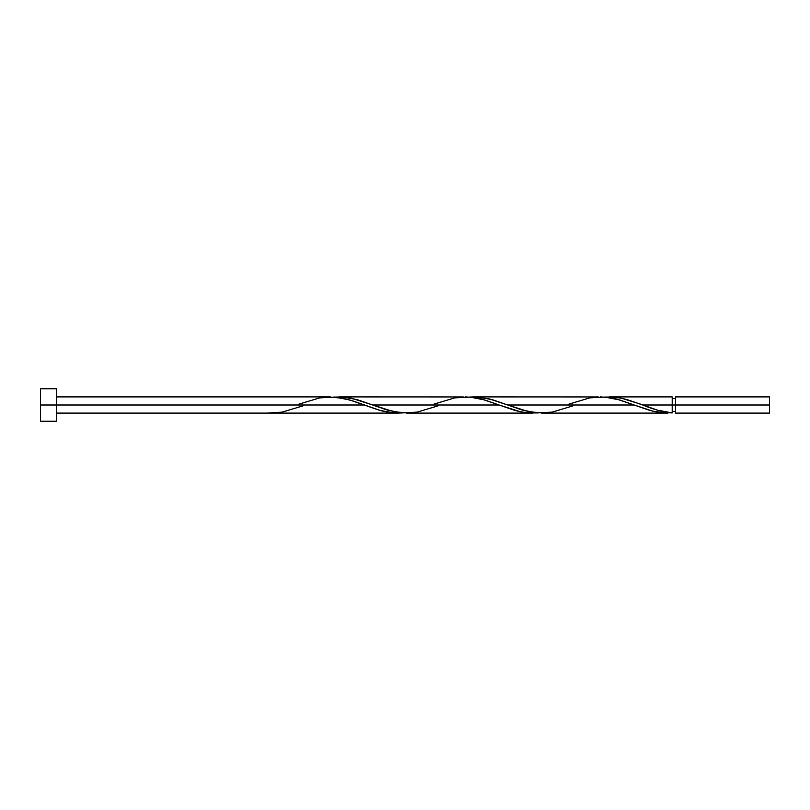 <?xml version="1.0" encoding="UTF-8"?>
<svg xmlns="http://www.w3.org/2000/svg" width="810" height="810" viewBox="0 0 810 810"><rect width="100%" height="100%" fill="white"/><g stroke="black" fill="none" stroke-linecap="round" stroke-linejoin="round"><path stroke-width="1.21" d="M769.5 413.1L769.5 396.9L769.5 405L675.439 405L675.439 396.9L675.439 413.1L769.5 413.1L769.5 405L642.745 405L657.467 410.123L672.199 412.938L672.199 396.9L672.199 405L675.439 405L675.439 413.1M40.5 421.2L40.5 388.8L40.5 421.2L56.7 421.2L56.7 405L40.5 405L364.146 405L56.7 405L56.7 388.8L56.7 421.2M303.102 405.81L282.194 412.118L267.199 413.1L397.892 413.1L389.438 412.482L381.004 410.731L353.595 401.183L343.035 398.267L328.273 396.94M298.789 404.19L319.697 397.882L334.692 397.062L349.697 399.958L379.698 410.366L394.693 413.009L402.195 412.938L397.882 413.1M667.977 413.1L653.164 411.267L634.149 405L507.748 405L528.859 411.733L543.621 413.059M541.505 413.1L667.885 413.1M573.105 405.81L552.197 412.118L537.192 412.938L522.197 410.042L492.196 399.634L477.191 396.991L469.699 397.062L474.002 396.9L488.774 398.743L507.748 405L634.149 405L649.691 410.366L657.193 412.118L672.148 412.938M438.109 405.81L417.19 412.118L402.195 412.938L387.19 410.042L357.2 399.634L342.195 396.991L334.692 397.062L343.207 397.052L351.651 398.267L372.742 405L499.142 405L514.694 410.366L522.197 412.118L537.192 412.938L528.677 412.948L520.243 411.733L499.142 405L372.742 405L393.852 411.733L408.625 413.059M406.498 413.1L532.889 413.1M640.234 404.048L642.745 405L672.199 405L672.199 412.938C662.388 411.824 652.566 409.182 642.745 405L627.193 399.634L619.69 397.882L604.695 397.062L613.21 397.052L621.645 398.267L640.234 404.048M608.999 396.9L672.199 396.9M474.002 396.9L598.266 396.94M568.782 404.19L589.69 397.882L604.695 397.062L619.69 399.958L634.149 405L617.271 399.269L608.826 397.518L600.382 396.9M339.005 396.9L463.269 396.94M433.785 404.19L454.693 397.882L469.699 397.062L484.694 399.958L499.142 405L482.274 399.269L473.83 397.518L465.385 396.9M330.389 396.9L56.7 396.9M672.199 411.48L675.439 411.48M267.199 413.1L56.7 413.1M40.5 388.8L56.7 388.8M672.199 398.52L675.439 398.52M675.439 396.9L769.5 396.9"/></g></svg>
